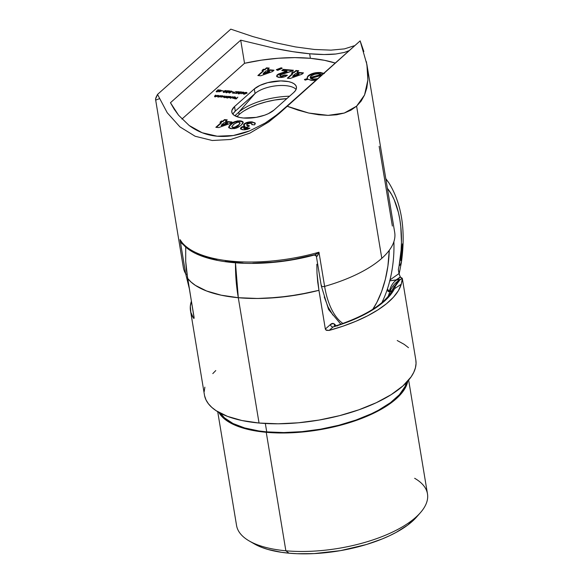 <?xml version="1.0" encoding="UTF-8"?>
<svg xmlns="http://www.w3.org/2000/svg" width="583" height="583" viewBox="0 0 583 583"><rect width="100%" height="100%" fill="white"/><g stroke="black" fill="none" stroke-linecap="round" stroke-linejoin="round"><path stroke-width="0.87" d="M217.714 411.707L236.552 525.472A96.763 39.236 -9.4 0 0 285.859 550.782A96.763 39.236 170.6 0 1 249.298 541.002L254.37 543.924A91.713 37.181 -9.4 0 0 289.022 553.194L285.859 550.782L266.249 432.302A96.763 39.236 170.6 0 1 218.829 412.356L223.551 418.149L232.187 423.863L243.905 428.33L258.254 431.362L274.68 432.848L292.564 432.739L301.834 432.083L320.584 429.598L339.029 425.634L356.446 420.35L372.173 413.945L379.205 410.396L391.288 402.78L400.332 394.72L406.001 386.529L407.801 381.071A96.763 39.236 170.6 0 1 266.249 432.302L285.859 550.782A96.763 39.236 -9.4 0 0 383.425 536.054A96.763 39.236 -9.4 0 0 427.477 493.867L408.647 380.101M266.73 431.872L265.338 423.491L266.73 431.872A95.75 38.821 -9.4 0 0 406.533 382.455L405.025 386.573L399.413 394.684L390.464 402.664L378.505 410.192L371.546 413.704L355.987 420.044L338.752 425.277L320.504 429.197L301.943 431.653L283.783 432.557L266.73 431.872L258.816 430.939L244.62 427.937L233.025 423.528L224.484 417.865L220.476 413.252A95.75 38.821 -9.4 0 0 266.73 431.872M400.31 276.947L402.255 278.295L399.945 279.913L399.88 279.49L396.178 279.862L400.31 276.947L399.144 274.163L398.357 269.535A70.281 34.689 -84.8 0 0 399.071 265.994L400.361 264.631L399.071 265.994L401.111 250.165L401.461 242.185L400.791 226.627L399.785 219.244L398.342 212.256L394.232 199.831L391.616 194.547L387.404 188.353A70.281 34.689 -84.8 0 1 399.071 265.994A70.281 34.689 -84.8 0 1 398.357 269.535L399.02 273.551L389.991 279.927L399.02 273.551L400.31 276.947L396.178 279.862L389.633 280.868M190.495 310.71L204.451 395.019A107.119 43.434 -9.4 0 0 259.041 423.032L238.294 297.716A107.119 43.434 170.6 0 1 187.639 278.412L194.052 317.145L193.483 318.114A107.119 43.434 170.6 0 1 190.495 310.71A107.119 43.434 170.6 0 1 191.406 301.192L190.328 306.257L190.86 312.379L193.483 318.114L194.103 317.567L194.117 318.005M402.452 243.905L400.98 260.732M385.844 178.959L388.839 182.8M316.839 264.252L316.999 273.23L316.839 264.252M317.706 281.953L316.999 273.23L318.93 290.319A107.119 43.434 170.6 0 1 238.294 297.716L259.041 423.032A107.119 43.434 -9.4 0 0 367.05 406.73A107.119 43.434 -9.4 0 0 415.825 360.024L402.314 278.419L401.279 284.205A107.119 43.434 170.6 0 1 329.162 330.415L326.495 330.357L325.343 329.052L318.93 290.319L298.503 294.707L277.727 297.468L257.394 298.481L238.294 297.716L221.161 295.195L206.659 291.026L195.334 285.357L191.013 282.026L187.653 278.397A107.09 43.419 -9.4 0 0 238.309 297.702C264.012 299.83 290.888 297.359 318.952 290.298L317.706 281.953M235.481 262.889L238.309 297.702A107.119 52.878 -84.8 0 1 235.481 262.889M387.425 288.928L388.096 291.58L389.787 291.383L389.757 291.915A77.036 38.026 -84.8 0 1 388.161 296.456L389.757 291.915L391.965 290.553L393.583 287.638L395.332 286.187L394.487 288.731L401.279 284.205L398.378 290.684L393.445 297.213L386.58 303.663L377.908 309.901L367.618 315.811L355.9 321.269L342.993 326.174L329.162 330.415L332.966 327.027L354.573 319.2L364.142 314.674L372.697 309.828L380.116 304.734L386.274 299.465L391.091 294.109L394.487 288.731A2.529 2.215 -153.5 0 0 392.607 289.875A2.529 2.215 26.5 0 1 394.487 288.731L401.279 284.205L402.219 280.029M194.11 318.041L186.407 270.053L185.7 261.33L185.715 246.842L185.7 261.33L187.653 278.397L191.027 282.012L195.356 285.342L200.581 288.352L206.674 291.012L221.176 295.187L238.309 297.702L257.409 298.467L267.473 298.183L288.126 296.288L308.83 292.695L318.952 290.298L325.343 329.052L330.401 324.549L325.343 329.052L325.882 329.985L329.162 330.415L332.966 327.027A101.843 41.291 -9.4 0 0 394.487 288.731L395.332 286.187A2.529 2.332 -160.1 0 0 393.591 287.638L398.058 281.436L399.945 279.913L397.016 282.711L395.332 286.187L400.055 279.629A25.266 24.573 76.5 0 0 389.757 291.915C391.448 291.449 392.723 290.028 393.583 287.638L394.108 286.37M400.361 264.631L401.395 261.956L400.361 264.631M415.817 359.995L416.051 363.486L415.409 367.873L413.755 372.355L411.11 376.888L402.919 385.931L391.171 394.647L376.305 402.707L358.895 409.798L339.612 415.65L319.2 420.037L298.438 422.784L278.127 423.797L259.041 423.032L241.923 420.518L227.428 416.349L216.104 410.687L211.782 407.364L208.401 403.757L206.003 399.887L204.604 395.813M204.225 391.557L204.866 387.163M212.795 373.608L215.768 370.562M397.227 340.523L404.172 344.349L408.494 347.672M336.274 325.751L333.381 323.448L330.401 324.549C331.749 323.274 333.053 323.077 334.321 323.966A75.287 37.159 95.2 0 0 336.274 325.751M400.543 277.18L396.578 279.978L400.543 277.18L401.862 278.047M402.081 278.186L398.91 280.707M398.357 269.535L398.728 272.13M399.122 274.054L401.366 262.532C405.921 230.329 401.767 203.78 388.89 182.88L385.786 178.609M334.759 325.984A2.529 2.033 134.9 0 1 334.321 323.966A2.529 2.033 -45.1 0 0 334.759 325.984M337.608 325.89L336.471 325.831M335.298 326.065L332.966 327.027A2.529 1.946 48.3 0 1 330.401 324.549A2.529 1.946 -131.7 0 0 332.966 327.027L335.298 326.065M402.328 278.783L402.255 278.295M389.757 291.915A25.266 24.573 -103.5 0 1 400.055 279.629L396.578 279.978A25.266 16.688 77.5 0 0 389.298 291.551L389.757 291.915M387.425 288.935L389.298 291.551C390.603 286.173 393.029 282.318 396.578 279.978L389.765 280.831M193.986 318.435L193.483 318.114M254.319 543.895L261.956 547.473L267.852 549.426L281.451 552.298L289.022 553.194L297.024 553.712L313.967 553.61L340.53 550.629L366.423 544.515L382.2 538.947L389.415 535.792L396.083 532.432L407.532 525.217L416.575 517.055M414.659 478.293A96.763 39.236 170.6 0 1 420.416 512.676A96.763 39.236 170.6 0 1 285.859 550.782L289.022 553.194A91.713 37.181 -9.4 0 0 416.554 517.077A91.713 37.181 -9.4 0 0 418.332 514.898M232.894 114.217A22.737 9.219 170.6 0 1 234.22 112.198A22.737 9.219 170.6 0 1 235.299 111.12L233.353 113.35L235.299 111.12A22.737 9.219 -9.4 0 0 232.894 114.217M243.395 118.006A22.737 9.219 170.6 0 1 231.808 112.06A22.737 9.219 170.6 0 1 234.541 106.558L235.299 111.12L234.541 106.558L254.305 88.959L259.96 85.395L267.743 82.648L280.795 80.92L288.483 81.613L291.558 82.502L293.963 83.704L295.596 85.176L296.404 86.86L296.346 88.696L295.435 90.605L293.694 92.529L273.93 110.129L268.282 113.692L264.587 115.201L256.163 117.372L243.395 118.006L239.759 117.474L234.279 115.39L232.639 113.918L231.837 112.228L231.888 110.391L234.541 106.558L254.305 88.959A22.737 9.219 170.6 0 1 278.871 80.971A22.737 9.219 170.6 0 1 296.434 87.027A22.737 9.219 170.6 0 1 293.694 92.529L273.93 110.129A22.737 9.219 170.6 0 1 243.395 118.006M342.95 323.492A71.002 35.046 -84.8 0 1 324.622 286.391A2.529 1.028 170.6 0 1 321.306 285.998A2.529 1.028 170.6 0 1 321.597 285.327M310.396 58.322A97.018 39.338 -9.4 0 0 244.539 63.299L240.706 40.161L275.482 48.527L293.045 51.698L309.639 53.767L310.396 58.322L294.852 57.63L278.353 58.242L261.403 60.151L244.539 63.299L181.94 119.056L244.539 63.299L240.706 40.161L170.455 102.732L178.566 115.23L189.162 125.491C197.506 131.707 206.841 135.285 217.175 136.211C227.479 137.122 238.272 135.358 249.546 130.913L265.25 123.013L279.869 112.65L284.446 108.576L272.684 118.109L265.25 123.013L249.546 130.913L233.295 135.526L217.175 136.211L202.17 132.742L189.162 125.491L178.566 115.23L174.2 109.218L170.455 102.732L240.706 40.161L275.482 48.527C287.936 51.078 299.319 52.827 309.639 53.767L324.163 54.525L335.859 54C328.695 54.773 319.95 54.693 309.639 53.767L310.396 58.322L324.483 60.311L335.254 63.059A97.018 39.338 -9.4 0 0 310.396 58.322M354.275 45.758L344.436 48.885L354.275 45.758M330.998 50.138L344.436 48.885L330.998 50.138L314.463 49.475L330.998 50.138M295.435 46.917L314.463 49.475L295.435 46.917L274.629 42.559L295.435 46.917M157.527 94.417L230.795 29.15L252.811 36.561L274.629 42.559L252.811 36.561L230.795 29.15L157.527 94.417L155.523 99.146L183.332 267.422A107.119 43.434 -9.4 0 0 185.671 273.791L180.016 239.613A107.119 43.434 -9.4 0 0 318.967 252.213L324.622 286.391A107.119 43.434 -9.4 0 0 381.799 258.335A107.119 43.434 -9.4 0 0 394.698 232.428L366.904 64.516L367.88 79.944L364.572 94.971L356.607 106.157L381.799 258.335L356.607 106.157L344.283 113.044L328.105 115.368L308.713 113.036L286.88 106.142L268.712 121.971L249.75 133.223L230.7 139.475L212.27 140.503L195.137 136.254L179.943 126.897L167.248 112.774L157.527 94.417L156.069 97.274L155.523 99.146L155.887 100.021L159.356 98.716M366.386 61.674L367.735 71.17L367.88 79.944L366.824 87.909L364.572 94.971L361.154 101.078L356.607 106.157L350.959 110.158L344.283 113.044L336.639 114.785L328.105 115.368L318.77 114.785L308.713 113.036L298.051 110.143L286.88 106.142L360.148 40.876L366.904 64.516M238.622 93.091L238.986 93.506L240.546 93.214L238.192 93.469L238.549 92.901L241.063 92.15L239.642 91.83L242.003 92.041L238.622 93.091L242.003 92.041L239.642 91.83L241.063 92.15L238.294 93.076L238.775 93.681L240.546 93.214L239.015 93.688L238.622 93.091L238.986 93.506M237.973 92.617L236.662 93.44L235.233 93.309L237.303 92.806L236.224 92.369L237.215 91.75L238.629 91.728L238.797 92.238L237.689 91.83L236.625 92.486L237.973 92.617L236.698 92.187L238.061 91.83L238.797 92.238L238.279 91.662L236.392 92.15L237.303 92.806L235.233 93.309L236.662 93.44L237.973 92.617M233.113 92.923L234.526 93.244L232.384 93.047L236.363 91.567L232.384 93.047L234.526 93.244L233.113 92.923M232.012 91.764L233.346 91.888L232.012 91.764M229.396 92.245L229.454 91.465L229.564 92.129L228.733 92.282L228.806 92.704L228.733 92.282L229.25 92.814L230.781 92.471L228.689 92.631L229.797 91.254L231.393 91.035L231.866 91.633L230.372 91.232L229.695 91.655L230.249 92.114L229.046 92.311L230.445 91.939L229.782 91.48L231.961 91.349M226.328 91.976L226.692 92.391L228.252 92.099L225.898 92.354L228.769 91.035L227.348 90.715L229.709 90.933L226.328 91.976L229.709 90.933L227.348 90.715L228.769 91.035L226 91.961L226.481 92.566L228.252 92.099L226.729 92.573L226.328 91.976L226.692 92.391M223.726 91.327L225.257 90.569L226.532 90.853L224.586 92.296L223.435 92.194L223.427 91.626L223.726 91.327L223.916 92.333L226.08 91.538L225.927 90.54L223.726 91.327M216.708 91.101L217.073 91.516L218.632 91.225L216.278 91.48L216.803 90.839L219.15 90.168L217.729 89.848L220.09 90.059L216.708 91.101L220.09 90.059L217.729 89.848L219.15 90.168L216.38 91.086L216.861 91.691L218.632 91.225L217.102 91.699L216.708 91.101L217.073 91.516M237.849 97.164L236.253 98.899L234.555 98.738L236.137 98.695L236.727 98.17L235.343 98.046L236.924 97.995L237.849 97.164L236.924 97.995L235.343 98.046L236.727 98.17L236.137 98.695L234.555 98.738L236.253 98.899L237.849 97.164M235.328 97.616L234.774 96.858L233.215 97.099L234.643 97.018L235.087 97.784L234.964 97.084L233.215 97.099L234.395 96.844L235.481 97.128L234.803 97.922L233.178 98.133L232.588 97.587L235.051 97.558L232.785 97.354L232.573 97.813L233.317 98.148L234.57 98.002L235.525 97.237M228.23 96.29L227.144 97.565L223.704 97.069L224.761 95.976L224.069 96.938L224.419 97.172L226.809 96.159L225.832 97.077L226.16 97.332L228.23 96.29L226.16 97.332L226.809 96.159L224.419 97.172L225.067 96.006L224.003 96.647L224.193 97.317L227.144 97.565L228.23 96.29M223.435 96.545L222.837 95.78L221.555 96.064L221.46 95.678L220.068 96.924L221.46 95.678L223.617 96.29L221.095 97.026L220.636 96.72L221.38 97.062L223.624 96.18M281.225 67.781L282.23 68.24L277.719 70.375L276.313 69.698L281.225 67.781L276.313 69.698L277.719 70.375L282.23 68.24L281.225 67.781L281.298 68.24L281.225 67.781M280.131 74.967L279.891 75.732L281.268 76.162L284.65 74.996L287.397 75.243L284.847 76.708L281.596 77.473L278.485 77.364L276.808 76.541L276.874 75.265L278.404 74.034L286.953 71.06L281.8 70.594L283.207 69.341L293.417 70.266L292.651 70.951L283.221 73.553L280.131 74.967L292.651 70.951L293.417 70.266L283.207 69.341L281.8 70.594L286.953 71.06L277.282 74.813L276.648 76.162L279.344 77.481C282.748 77.597 285.43 76.854 287.397 75.243L284.65 74.996L281.013 76.147L281.093 76.606L284.723 75.447L284.65 74.996L284.723 75.447L286.872 75.644L284.723 75.447L281.604 76.621L281.093 76.606L280.131 74.967L279.964 76.191L281.093 76.606L280.212 75.426M303.466 72.875L301.936 74.245L290.181 78.465L287.317 78.209L292.834 73.29L291.456 73.166L292.863 71.913L294.24 72.044L295.967 70.499L298.722 70.747L296.987 72.292L303.466 72.875L296.987 72.292L298.722 70.747L295.967 70.499L294.24 72.044L292.863 71.913L291.456 73.166L292.834 73.29L287.317 78.209L290.181 78.465L301.936 74.245L303.466 72.875M232.005 121.985L230.467 123.348L218.72 127.575L215.848 127.313L221.365 122.401L219.995 122.277L221.402 121.024L222.772 121.147L224.506 119.602L227.253 119.858L225.519 121.395L232.005 121.985L225.519 121.395L227.253 119.858L224.506 119.602L222.772 121.147L221.402 121.024L219.995 122.277L221.365 122.401L215.848 127.313L218.72 127.575L230.467 123.348L232.005 121.985M243.883 127.59L243.76 128.151L244.641 128.435L247.185 127.925L249.939 128.173L247.673 129.273L244.612 129.82L241.974 129.601L240.531 128.617L241.726 126.948L244.86 126.037L243.577 125.126L243.65 124.5L246.66 122.539L251.703 121.869L255.077 122.94L255.201 123.873L254.509 124.871L251.761 124.624L251.929 123.72L250.792 123.268L247.505 123.734L246.675 124.427L246.828 124.988L249.284 125.673L247.877 126.926L243.883 127.59L247.877 126.926L249.284 125.673C247.221 125.556 246.427 125.039 246.915 124.121L250.559 123.239L252.031 123.931L251.761 124.624L254.509 124.871L255.252 123.363L252.22 121.905C248.941 121.701 246.259 122.35 244.182 123.858L243.563 125.039L244.86 126.037L241.041 127.422L240.502 128.479L243.104 129.783L247.272 129.39L249.939 128.173L247.185 127.925L244.641 128.435L244.714 128.894L247.265 128.377L247.185 127.925L247.265 128.377L249.32 128.566L244.714 128.894L243.883 127.59L243.752 128.442M241.187 125.177L238.01 127.422L234.679 128.573L230.249 128.53L228.667 127.32L229.367 125.651L231.903 123.312L237.339 120.921L240.954 120.9L242.841 121.621L242.965 123.173L241.187 125.177L243.162 122.211L240.298 120.827C235.86 120.921 232.661 122.08 230.7 124.303L228.674 127.342L231.509 128.734L236.56 128.063L241.187 125.177M316.095 80.294L311.22 80.359L308.094 79.259L305.164 80.126L304.413 79.477L307.46 78.574L307.212 77.211L308.276 75.724L311.256 73.954L315.439 72.773L320.213 72.489L324.002 73.392M274.01 70.208L272.48 71.571L260.725 75.797L257.861 75.535L263.378 70.623L262 70.499L263.407 69.246L264.784 69.37L266.511 67.832L269.259 68.08L267.531 69.617L274.01 70.208L267.531 69.617L269.259 68.08L266.511 67.832L264.784 69.37L263.407 69.246L262 70.499L263.378 70.623L257.861 75.535L260.725 75.797L272.48 71.571L274.01 70.208M217.495 95.321L216.41 96.589L214.559 96.231L215.586 95.146L214.93 96.1L215.338 96.348L217.495 95.321L215.338 96.348L214.959 96.042L215.892 95.175L214.872 95.78L215.112 96.494L216.41 96.589L217.495 95.321M220.44 95.583L219.354 96.858L217.495 96.494L218.523 95.408L217.867 96.37L218.275 96.618L220.44 95.583L218.275 96.618L217.896 96.312L218.836 95.437L217.809 96.049L218.049 96.763L219.354 96.858L220.44 95.583M231.225 97.252L230.628 96.487L229.352 96.771L229.257 96.384L227.297 98.133L229.257 96.384L231.407 96.997L228.893 97.725L228.441 97.419L229.17 97.769L231.415 96.887M232.551 96.683L230.591 98.432L232.551 96.683M220.673 90.547L222.32 90.693L218.844 91.874L220.804 90.125L218.844 91.874L222.32 90.693L220.673 90.547M222.393 90.89L223.726 91.014L222.393 90.89M243.964 92.748L240.976 93.776L242.666 93.171L241.675 92.755L242.557 92.209L243.854 92.209L243.964 92.748L243.497 92.129L241.821 92.559L242.666 93.171L240.976 93.776L243.964 92.748L243.497 92.129M245.99 93.346L244.678 94.162L243.249 94.038L245.319 93.535L244.241 93.098L245.232 92.478L246.645 92.457L246.813 92.959L245.705 92.559L244.641 93.214L245.99 93.346L244.714 92.908L246.077 92.559L246.813 92.959L246.296 92.384L244.408 92.879L245.319 93.535L243.249 94.038L244.678 94.162L245.99 93.346M236.771 116.622L239.139 114.516L238.76 112.235L255.062 93.513L254.305 88.959L255.062 93.513A22.737 9.219 170.6 0 1 274.498 86.014A22.737 9.219 170.6 0 1 294.196 87.938A22.737 9.219 170.6 0 1 296.098 89.425A22.737 9.219 -9.4 0 0 276.808 85.73A22.737 9.219 -9.4 0 0 255.062 93.513L235.299 111.12L255.062 93.513L238.76 112.235A45.474 18.437 170.6 0 1 289.576 96.195A45.474 18.437 -9.4 0 0 238.76 112.235L234.84 115.733L238.76 112.235L239.139 114.516L236.771 116.622M244.124 110.814L250.435 107.389L257.824 104.379L266.016 101.894L274.68 100.036L286.865 98.614A45.474 18.437 -9.4 0 0 239.139 114.516M196.588 253.124L209.355 258.072L216.883 259.952M225.067 261.424L243.111 263.064M252.782 263.21L272.953 262.168L283.251 260.98L293.548 259.369L313.756 254.931A2.529 2.237 -41.8 0 1 314.813 254.873M324.25 296.958L328.076 307.015L332.915 315.104M372.777 309.311L376.88 302.366L381.639 291.5L385.363 279.257L387.906 266.118L389.255 250.311A69.326 34.222 95.2 0 1 372.777 309.311M167.248 112.774L179.943 126.897L195.137 136.254L212.27 140.503L230.7 139.475L249.75 133.223L268.712 121.971L279.14 113.539L360.148 40.876L363.85 51.537M344.48 52.419L335.859 54L344.48 52.419L349.275 50.568L344.48 52.419M379.154 146.311L392.359 226.058M393.889 241.646A71.002 35.046 -84.8 0 1 382.302 301.732M340.836 324.235L328.557 309.471L321.291 285.94A2.529 1.028 -9.4 0 0 324.622 286.391L318.967 252.213L317.181 256.221L316.511 256.556L316.336 255.594L316.489 256.542A2.529 1.028 170.6 0 1 316.489 256.542L316.015 255.529L313.756 254.931M315.804 254.414L318.937 252.235M314.499 254.975L318.967 252.213A107.119 43.434 170.6 0 1 180.016 239.613L185.671 273.791L189.329 288.636M180.023 239.635L180.686 241.012M186.968 274.309A2.529 1.028 170.6 0 1 185.671 273.791A2.529 1.028 -9.4 0 0 186.968 274.309M180.016 239.613C180.686 242.55 181.954 244.19 183.813 244.532L182.297 243.993L180.016 239.613L182.115 242.601M318.967 252.213C318.092 255.004 317.269 256.454 316.511 256.556A2.529 1.028 170.6 0 1 316.489 256.542A2.529 2.245 140.4 0 0 316.037 255.551A2.529 2.245 -39.6 0 1 316.489 256.542L316.35 256.054M316.001 255.507A2.529 2.237 -41.8 0 1 316.511 256.556M313.727 254.895A2.529 2.245 -39.6 0 1 314.849 254.858M240.575 128.712L241.041 127.422L241.114 127.881L244.933 126.489L244.86 126.037L244.933 126.489L241.799 127.407L240.611 129.069M255.15 123.399L253.255 122.488L250.129 122.335L245.742 123.377L243.628 125.279L244.255 124.31C246.332 122.809 249.014 122.153 252.301 122.364L252.22 121.905L255.267 123.596M246.711 125.126L246.915 124.121M246.988 124.573C246.507 125.491 247.294 126.008 249.356 126.132M243.964 128.041L244.714 128.894L243.825 128.194M246.791 125.316L249.05 126.096M228.733 127.56L230.773 124.762C232.734 122.539 235.933 121.381 240.371 121.279L240.298 120.827L243.177 122.445M242.922 122.073L239.679 121.235L235.918 121.73L232.42 123.45L229.432 126.117M228.973 126.781L228.747 127.779M228.973 126.788L228.74 127.451M240.05 123.414L238.527 125.367L235.598 127.386L233.032 127.83L231.91 127.007M237.551 126.183L237.011 126.584M236.02 127.189L235.598 127.386M231.837 126.715L233.032 127.83L231.837 126.715L233.448 124.551L236.538 122.539L238.797 122.175L239.97 122.845L238.527 125.367L239.97 122.845M238.454 124.915C237.419 126.263 235.59 127.087 232.96 127.378L233.032 127.83C235.663 127.539 237.5 126.722 238.527 125.367L239.977 122.962L239.482 122.321L237.653 122.226L234.075 124.019L231.837 126.547L232.581 127.32L234.803 127.189L238.454 124.915M216.388 127.364L221.445 122.853L221.365 122.401L221.445 122.853L216.388 127.364M220.527 122.321L221.402 121.024L221.474 121.475L222.852 121.599L224.506 119.602L224.579 120.062L226.794 120.266L224.579 120.062L222.852 121.599L221.474 121.475L220.527 122.321M225.599 121.854L225.519 121.395L225.599 121.854L231.546 122.394L225.599 121.854M221.321 125.658L227.581 123.414L227.508 122.955L227.581 123.414L221.321 125.658L221.249 125.207L221.321 125.658M224.12 122.649L227.508 122.955L221.249 125.207L224.12 122.649L221.249 125.207L227.508 122.955L224.12 122.649M307.219 78.107L308.276 75.724L307.168 77.874L307.533 79.033L304.829 79.835L307.533 79.033L307.46 78.574L304.413 79.477L305.164 80.126L308.094 79.259L311.818 80.425L315.862 80.323M324.323 73.589L320.614 72.518C315.498 72.307 311.388 73.371 308.276 75.724L308.356 76.184C311.46 73.83 315.571 72.758 320.686 72.977L320.614 72.518L320.686 72.977L323.463 73.56M323.703 73.662L319.047 72.904L313.763 73.611L308.815 75.797L307.664 76.92L307.248 78.377M310.345 77.721L321.364 74.471L318.012 73.822L314.521 74.311L310.979 76.016L310.316 76.898L310.418 78.18L321.437 74.923L321.364 74.471L310.258 77.459L310.418 78.18L310.979 76.016C313.005 74.456 315.709 73.742 319.09 73.866L321.364 74.471L321.437 74.923L310.418 78.18L310.324 77.779M317.32 79.266L313.931 79.572M317.677 78.712L313.319 79.077L313.399 79.536L310.979 78.887L313.399 79.536L316.97 79.339M313.399 79.536L313.319 79.077L310.899 78.428L310.979 78.887L310.899 78.428L321.517 75.294L310.899 78.428L313.851 79.113L317.903 78.654M287.849 78.253L292.906 73.749L292.834 73.29L292.906 73.749L287.849 78.253M291.988 73.218L292.863 71.913L292.943 72.372L294.313 72.496L295.967 70.499L296.047 70.958L298.263 71.155L296.047 70.958L294.313 72.496L292.943 72.372L291.988 73.218M297.06 72.744L296.987 72.292L297.06 72.744L303.014 73.283L297.06 72.744M292.79 76.555L299.05 74.303L298.97 73.852L299.05 74.303L292.79 76.555L292.71 76.103L292.79 76.555M295.581 73.545L298.97 73.852L292.71 76.103L295.581 73.545L292.71 76.103L298.97 73.852L295.581 73.545M276.714 76.38L277.282 74.813L277.355 75.273L284.424 72.27L284.344 71.818L284.424 72.27L287.025 71.52L286.953 71.06L287.025 71.52L279.25 74.092L277.129 75.491L276.721 76.599M282.332 70.645L283.207 69.341L283.28 69.8L292.957 70.674L283.28 69.8L282.332 70.645M276.867 69.967L281.778 68.451L276.867 69.967M258.393 75.586L263.45 71.075L263.378 70.623L263.45 71.075L258.393 75.586M262.532 70.543L263.407 69.246L263.48 69.705L264.857 69.829L266.511 67.832L266.584 68.284L268.807 68.488L266.584 68.284L264.857 69.829L263.48 69.705L262.532 70.543M267.604 70.077L267.531 69.617L267.604 70.077L273.551 70.616L267.604 70.077M263.327 73.888L269.594 71.636L269.514 71.177L269.594 71.636L263.327 73.888L263.254 73.429L263.327 73.888M266.125 70.871L269.514 71.177L263.254 73.429L266.125 70.871L263.254 73.429L269.514 71.177L266.125 70.871M214.872 95.78L215.112 96.494M215.185 96.953L214.726 96.465M215.338 96.348L214.959 96.042M217.809 96.049L218.049 96.763M218.122 97.223L217.663 96.727M218.275 96.618L217.896 96.312M222.91 96.231L223.508 97.004M221.547 96.909L221.081 96.326L222.655 95.933L223.158 96.734L221.547 96.909L221.081 96.326L220.979 96.705L221.576 97.077L222.881 96.676L223.209 96.137L222.655 95.933L223.121 96.516M223.194 96.967L222.728 96.384M222.655 95.933L221.081 96.326M225.461 97.106L225.934 97.478M224.273 97.776L224.193 97.317M224.003 96.647L223.872 97.317M224.419 97.172L224.309 96.676M226.16 97.332L226.095 96.793M226 97.412L226.233 97.784M225.905 97.179L225.432 97.478M230.708 96.938L231.298 97.711M229.338 97.616L228.871 97.033L230.445 96.632L230.955 97.441L229.338 97.616L228.871 97.033L228.776 97.412L229.367 97.784L230.671 97.383L231.006 96.844L230.445 96.632L230.919 97.223M230.992 97.674L230.525 97.091M230.445 96.632L228.871 97.033M234.847 97.317L235.408 98.075M232.646 98.265L232.573 97.813M232.785 97.354L232.668 98.039M234.643 97.018L235.051 97.558M235.131 98.017L234.716 97.47M235.095 97.346L235.561 97.58M232.923 97.536L234.847 97.711L233.499 98.155L232.923 97.536L233.477 97.995L232.923 97.536L234.847 97.711L233.477 97.995M232.996 97.988L233.55 98.447M216.417 91.589L216.38 91.086L216.861 91.691M216.883 91.487L217.153 91.976M220.476 90.722L221.54 90.963L219.674 91.611L220.476 90.722L219.645 91.458L221.511 90.81L220.476 90.722M226.532 90.861L225.927 90.54M225.854 92.245L225.927 92.704M223.369 92.457L223.296 91.997L223.916 92.333M226.554 91.196L226.131 91.014M223.799 91.779L223.406 92.238M225.774 91.509L224.134 92.34L224.032 91.356L224.644 90.941L225.723 90.715L225.81 91.764L226.153 91.043L225.723 90.715L225.774 91.509L224.63 92.121L224.098 92.158L224.032 91.356L223.683 91.954L224.098 92.158M225.723 90.715L224.032 91.356M226.036 92.457L226 91.961L226.481 92.566M226.503 92.362L226.772 92.843M229.447 92.639L229.046 92.311M228.733 92.282L229.25 92.814M229.141 92.544L229.615 92.42M231.866 91.633L231.276 91.021L229.323 91.786M231.349 91.48L231.947 92.085M229.819 91.976L229.782 91.48M229.126 92.763L229.52 93.098M229.454 92.005L229.87 91.713M236.392 92.15L236.858 92.806M238.797 92.238L238.279 91.662M238.352 92.114L238.87 92.69M238.061 91.83L238.483 92.209M237.113 92.639L236.698 92.187M236.771 92.639L237.186 93.091M238.921 92.318L238.542 92.143M238.33 93.572L238.294 93.076L238.775 93.681M238.797 93.477L239.059 93.958M241.858 93.047L241.821 92.559L242.288 93.156M243.57 92.588L244.037 93.2M244.153 92.806L243.701 92.602M242.207 92.814L241.807 93.112M242.178 93.076L242.623 93.44M242.55 92.981L242.142 92.573L243.279 92.303L243.658 92.712L242.55 92.981L242.142 92.573L242.579 93.171L243.723 92.639L243.279 92.303L243.658 92.712M243.738 93.171L243.359 92.763M243.279 92.303L242.142 92.573M244.408 92.879L244.875 93.535M246.813 92.959L246.296 92.384M246.369 92.843L246.886 93.418M246.077 92.559L246.5 92.93M245.13 93.36L244.714 92.908M244.787 93.367L245.203 93.819M246.937 93.047L246.558 92.865M314.631 254.939L316.963 253.714L314.878 254.851M393.591 287.638L392.607 289.882C384.969 303.896 365.781 315.986 335.043 326.137L334.722 325.948M420.416 512.676L416.554 517.077M321.291 285.94L316.365 256.199L314.536 254.96M180.723 241.063L180.723 241.063C194.314 264.5 259.1 270.133 314.499 254.968M240.502 128.479L240.575 128.938M252.031 123.931L252.104 124.39M243.162 122.211L243.242 122.67M276.648 76.162L276.728 76.613M214.559 96.231L214.631 96.683M214.923 96.166L214.996 96.625M217.86 96.435L217.94 96.887M220.928 96.603L221.008 97.062M223.253 96.239L223.333 96.691M224.061 97.004L224.134 97.463M225.803 97.164L225.883 97.616M228.725 97.31L228.798 97.769M231.05 96.946L231.123 97.397M235.189 97.288L235.262 97.747M232.872 97.711L232.952 98.17M216.235 91.378L216.308 91.837M216.614 91.283L216.694 91.742M223.668 91.917L223.748 92.376M226.16 90.955L226.233 91.407M226.233 92.158L226.313 92.617M231.597 91.429L231.67 91.881M228.981 92.435L229.061 92.886M238.899 91.976L238.972 92.427M238.534 92.056L238.607 92.508M236.581 92.398L236.654 92.857M238.148 93.367L238.221 93.819M238.527 93.273L238.6 93.732M242.054 92.748L242.134 93.2M243.752 92.537L243.825 92.996M246.915 92.704L246.988 93.156M246.551 92.777L246.624 93.236M244.598 93.127L244.671 93.586"/></g></svg>
